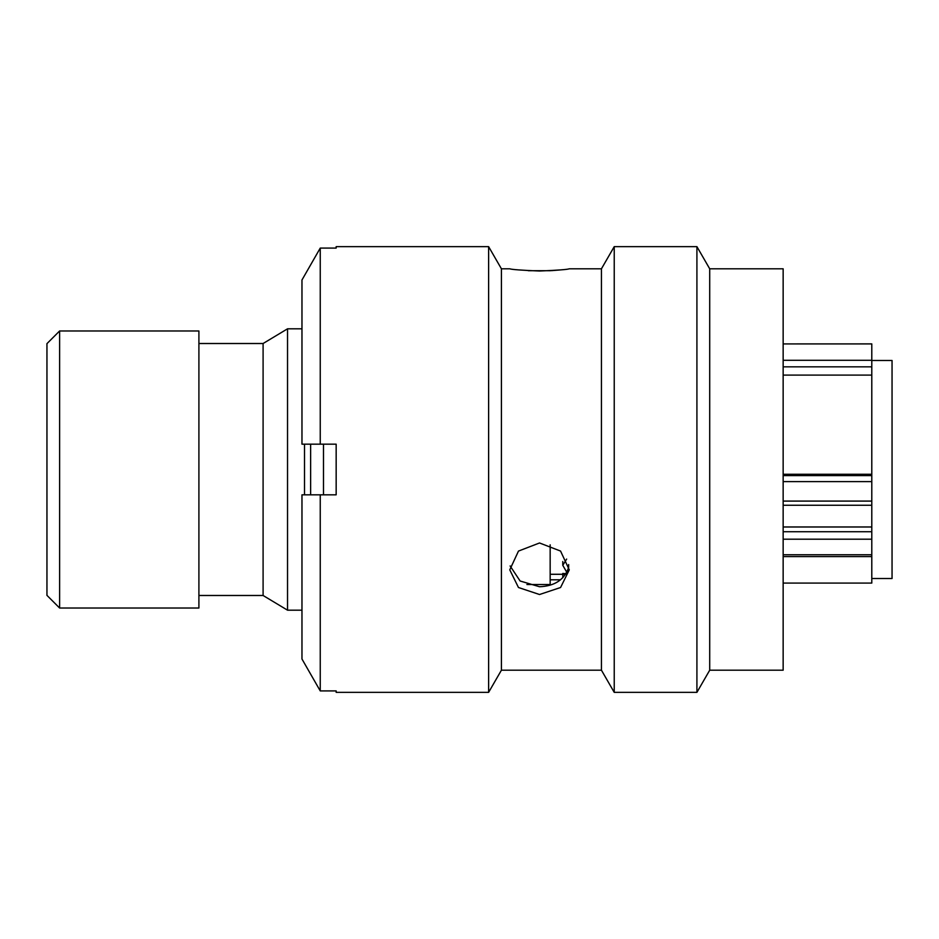 <?xml version="1.0" encoding="UTF-8"?>
<svg xmlns="http://www.w3.org/2000/svg" width="939" height="939" viewBox="0 0 939 939"><rect width="100%" height="100%" fill="white"/><g stroke="black" fill="none" stroke-linecap="round" stroke-linejoin="round"><path stroke-width="1.41" d="M59.615 608.026L46.95 595.361L46.95 343.639L59.615 330.974L59.615 608.026L198.904 608.026L198.904 330.974L59.615 330.974M871.791 578.53L892.05 578.53L892.05 360.47L871.791 360.47M304.506 494.83L304.506 444.17M287.534 328.814L263.096 343.51L263.096 595.49L287.534 610.186L287.534 328.814L301.971 328.814M783.149 474.265L871.791 474.265L871.791 375.095L783.149 375.095M783.149 583.084L871.791 583.084L871.791 539.197L783.149 539.197M526.932 584.539L550.16 584.539L550.16 544.82M783.149 526.979L871.791 526.979L871.791 481.625L783.149 481.625M871.791 343.92L783.149 343.92L871.791 343.885L871.791 375.095M871.791 474.265L871.791 481.625M871.791 526.979L871.791 539.197M562.813 577.72L562.778 573.436L565.959 573.706M566.651 559.081L562.778 565.313L566.792 572.262M310.633 444.17L310.633 494.83M323.497 444.17L323.497 494.83M709.708 268.8L709.708 670.2L783.149 670.2L783.149 268.8L709.708 268.8L696.914 246.64L614.235 246.64L614.235 692.36L696.914 692.36L696.914 246.64M709.708 670.2L696.914 692.36M614.235 692.36L601.441 670.2L601.441 268.8L614.235 246.64M539.526 594.516L518.469 587.509L509.771 569.856L518.481 551.076L539.526 542.977L560.56 551.064L569.28 569.856L560.571 587.509L539.526 594.516M601.441 268.8L569.28 268.8C567.532 269.528 557.613 270.268 539.526 271.019C521.438 270.268 511.52 269.528 509.771 268.8L501.414 268.8L488.62 246.64L336.162 246.64L336.162 248.084L336.162 246.64M601.441 670.2L501.414 670.2L501.414 268.8M501.414 670.2L488.62 692.36L488.62 246.64M488.62 692.36L336.162 692.36L336.162 690.916L320.246 690.916L320.246 494.83L336.162 494.83L336.162 444.17L320.246 444.17L320.246 248.084L336.162 248.084M568.658 564.562L568.635 567.414C564.48 579.668 554.773 586.112 539.526 586.746L520.124 581.006L510.112 565.959M528.281 270.702L550.5 270.714M550.16 579.809L560.524 579.809M551.451 270.655L560.583 269.904M301.971 659.025L320.246 690.916L301.971 659.025L301.971 494.83L320.246 494.83M320.246 444.17L301.971 444.17L301.971 279.975L320.246 248.084L301.971 279.975M336.162 690.916L336.162 692.36M783.149 475.603L871.791 475.603M783.149 501.086L871.791 501.086M783.149 531.732L871.791 531.732M783.149 554.773L871.791 554.773M871.791 366.832L783.149 366.832M783.149 360.294L871.791 360.294M263.096 343.51L198.904 343.51M263.096 595.49L198.904 595.49M301.971 610.186L287.534 610.186M565.595 574.281L550.16 574.281M783.149 556.581L871.791 556.581M783.149 505.264L871.791 505.264M562.778 565.313L562.778 561.534"/></g></svg>

